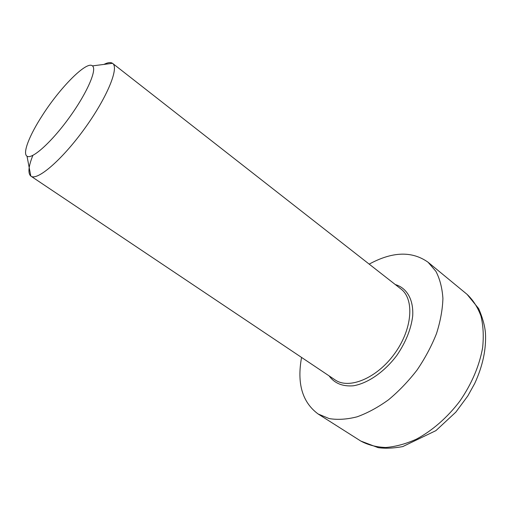 <?xml version="1.0" encoding="UTF-8"?>
<svg xmlns="http://www.w3.org/2000/svg" width="511" height="511" viewBox="0 0 511 511"><rect width="100%" height="100%" fill="white"/><g stroke="black" fill="none" stroke-linecap="round" stroke-linejoin="round"><path stroke-width="0.77" d="M32.864 155.389C28.45 166.433 27.766 173.325 30.807 176.065L30.947 176.161C37.188 181.118 61.946 159.969 84.392 128.913C106.914 97.914 119.299 67.797 112.65 63.415L112.509 63.313C110.67 62.08 107.815 62.444 103.95 64.412M301.567 357.432C296.795 383.461 302.32 402.317 318.136 413.987L329.199 418.592C337.682 419.991 346.988 419.397 357.112 416.81C367.53 413.048 378.006 407.369 388.552 399.768C398.88 391.171 408.391 381.244 417.091 369.99C425.075 358.217 431.546 346.088 436.496 333.6C440.437 321.215 442.571 309.487 442.909 298.418C442.207 287.987 439.875 278.961 435.902 271.335L428.084 262.252C412.064 250.863 392.435 251.482 369.185 264.123M42.158 115.729C59.87 87.796 86.729 60.522 92.44 65.893C97.365 69.304 86.985 93.232 69.106 117.837C51.292 142.492 31.791 159.809 27.013 156.187C22.318 153.396 29.357 135.466 42.158 115.729M329.116 375.885C334.494 383.327 342.555 386.629 353.293 385.799C367.748 383.422 384.502 371.899 396.881 355.343C405.817 342.198 411.087 329.071 412.696 315.983C413.674 299.51 406.794 287.891 395.297 284.557M112.65 63.415L400.911 288.951C414.613 299.101 412.505 329.122 394.581 353.682C376.824 378.357 348.956 389.714 335.044 379.858L30.947 176.161M360.779 441.044L378.146 447.649C385.268 448.639 393.47 448.288 402.751 446.588L435.902 430.639L455.844 412.122L467.808 395.955L474.719 383.467C482.767 365.978 486.344 349.141 485.45 332.968C484.837 325.763 482.569 317.638 478.641 308.58L467.073 294.355C473.103 300.053 477.74 307.303 480.979 316.092C483.278 325.667 483.828 336.225 482.614 347.78C479.344 365.953 471.781 383.704 459.919 401.026C447.508 417.41 432.287 430.684 416.388 439.173C405.785 443.925 395.578 446.697 385.767 447.489C376.403 447.151 368.073 444.998 360.779 441.044L318.136 413.987M27.013 156.187L30.807 176.065M92.44 65.893L112.509 63.313M467.073 294.355L428.084 262.252"/></g></svg>
